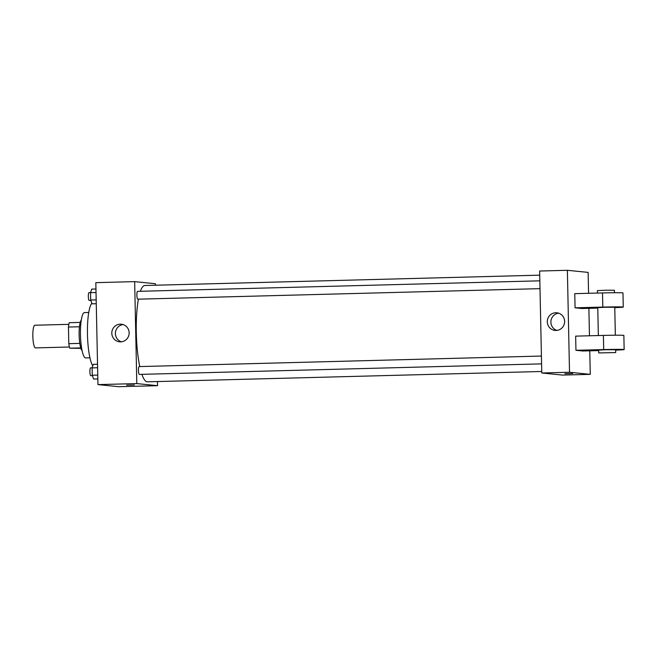 <?xml version="1.0" encoding="UTF-8"?>
<svg xmlns="http://www.w3.org/2000/svg" width="657" height="657" viewBox="0 0 657 657"><rect width="100%" height="100%" fill="white"/><g stroke="black" fill="none" stroke-linecap="round" stroke-linejoin="round"><path stroke-width="0.99" d="M68.854 324.344L34.854 325.231A11.333 2.3 88.5 0 0 32.85 336.474A11.333 2.3 88.5 0 0 35.388 347.89A11.333 2.3 88.5 0 0 35.453 347.898L69.445 347.003M79.801 343.381L68.796 343.668L68.443 327.046A15.226 3.088 88.5 0 1 69.256 322.702L80.211 322.415M80.893 348.333L69.79 348.194A15.226 3.088 88.5 0 1 68.796 343.668M80.754 347.906L69.79 348.194M82.084 350.616A15.587 3.162 -91.5 0 1 79.144 335.415A15.587 3.162 -91.5 0 1 81.287 320.074M79.448 326.759L68.443 327.046M89.943 357.81L85.673 357.917A22.667 4.599 -91.5 0 1 80.483 335.374A22.667 4.599 -91.5 0 1 84.49 312.592L88.752 312.486M92.777 365.916A32.587 6.611 -91.5 0 1 87.447 333.395A32.587 6.611 -91.5 0 1 91.84 303.247M157.466 381.553L157.549 385.684L118.72 386.702L97.959 384.608L95.823 282.65L134.66 281.631L155.413 283.725L155.446 285.22M141.896 374.342A48.175 9.773 88.5 0 0 147.111 381.807A48.175 9.773 88.5 0 0 147.365 381.816L541.738 371.484M539.726 275.16L144.844 285.499A48.175 9.773 88.5 0 0 140.393 291.289M138.413 299.165A48.175 9.773 88.5 0 0 139.793 366.573M157.549 385.684L136.796 383.589L134.66 281.631M539.84 280.826L137.559 291.363A3.909 0.797 88.5 0 0 136.87 295.248A3.909 0.797 88.5 0 0 137.74 299.181A3.909 0.797 88.5 0 0 137.765 299.181L540.005 288.653M541.582 363.871L139.341 374.408A3.909 0.797 -91.5 0 1 138.446 370.515A3.909 0.797 -91.5 0 1 139.136 366.59A3.909 0.797 -91.5 0 1 139.153 366.59M136.796 383.589L97.959 384.608M120.658 341.862A8.853 8.664 95.8 0 1 111.846 332.146A8.853 8.664 95.8 0 1 121.356 324.205A8.853 8.664 95.8 0 1 129.133 333.337A8.853 8.664 95.8 0 1 120.658 341.862M134.348 384.977L126.637 385.158L134.348 384.977M121.405 341.812A8.853 8.664 95.8 0 1 123.138 324.574M589.772 350.813L590.265 374.35L562.532 375.073L541.77 372.987L539.635 271.029L567.377 270.298L588.13 272.392L588.565 293.293M97.844 378.941L93.623 379.056L92.251 375.246L92.095 367.887L93.31 364.339L97.532 364.224M97.762 375.098L92.251 375.246M97.606 367.739L92.095 367.887M92.391 375.64L90.797 375.681A3.909 0.797 88.5 0 0 90.797 375.681A3.909 0.797 88.5 0 1 89.902 371.739A3.909 0.797 88.5 0 1 90.592 367.863L92.12 367.821M96.267 303.723L92.046 303.83L90.674 300.019L90.518 292.661L91.742 289.113L95.963 289.006M96.185 299.879L90.674 300.019M96.029 292.521L90.518 292.661M90.543 292.595L89.015 292.636A3.909 0.797 88.5 0 0 88.325 296.521A3.909 0.797 88.5 0 0 89.204 300.454A3.909 0.797 88.5 0 0 89.221 300.454L90.814 300.413M569.586 373.669L564.897 373.677L569.586 373.669M564.897 373.677L572.69 373.513M590.265 374.35L569.512 372.256L541.77 372.987L539.635 271.029M562.532 375.073L541.77 372.987M555.773 312.757A8.853 8.664 95.8 0 1 564.585 322.472A8.853 8.664 95.8 0 1 555.075 330.414A8.853 8.664 95.8 0 1 547.297 321.281A8.853 8.664 95.8 0 1 555.773 312.757M569.512 372.256L567.377 270.298M558.631 313.175A8.853 8.664 -84.2 0 0 556.89 330.405M588.886 308.33L589.46 335.776M598.658 350.583L582.874 350.994L575.951 350.296L603.693 349.573A17 0.427 -1.2 0 1 624.15 349.565A17 0.427 -1.2 0 1 615.658 350.115M624.15 349.565L623.854 335.407A17 0.427 178.8 0 0 603.397 335.415L575.655 336.138L575.951 350.296M597.771 308.1L581.979 308.511L575.064 307.813L574.768 293.654L602.502 292.932A17 0.427 -1.2 0 1 622.967 292.923L623.263 307.082A17 0.427 -1.2 0 1 614.771 307.632M598.346 335.546L597.763 307.616L605.393 307.246L614.763 307.262L615.346 335.21M602.502 292.932L602.806 307.09L575.064 307.813M602.806 307.09A17 0.427 -1.2 0 1 623.263 307.082M598.708 352.932L598.65 350.099L606.28 349.721L615.65 349.746L615.708 352.571L598.708 352.932L615.708 352.571M614.459 292.726L614.402 290.263L605.902 290.23L597.41 290.624L597.459 293.063M603.397 335.415L603.693 349.573M139.136 366.59L541.417 356.053"/></g></svg>
